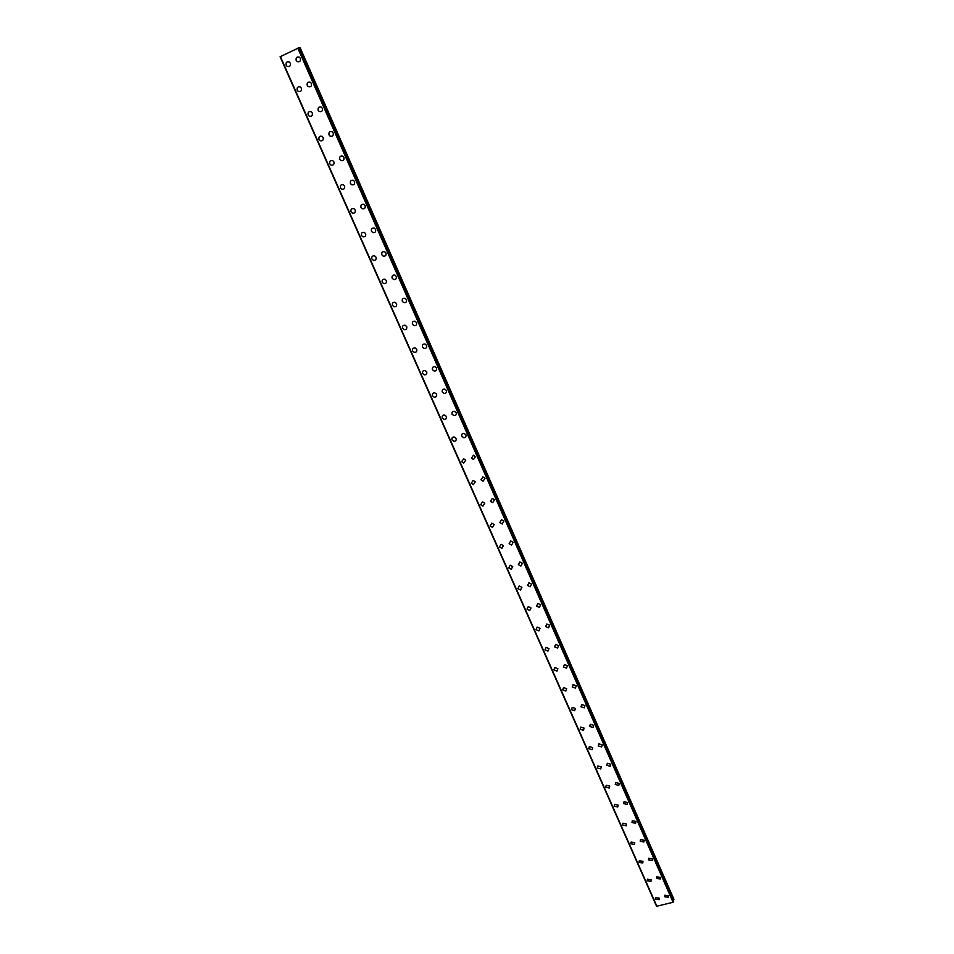 <?xml version="1.0" encoding="UTF-8"?>
<svg xmlns="http://www.w3.org/2000/svg" width="954" height="954" viewBox="0 0 954 954"><rect width="100%" height="100%" fill="white"/><g stroke="black" fill="none" stroke-linecap="round" stroke-linejoin="round"><path stroke-width="1.43" d="M659.226 898.131L659.083 899.658L655.338 899.109L655.481 897.571L659.226 898.131L659.083 899.646L655.338 899.109L655.481 897.571M647.229 880.804L647.42 879.206L651.129 879.815L650.95 881.401L647.229 880.804M651.129 879.815L650.95 881.401L647.229 880.816L647.42 879.206M642.972 861.355L642.757 863.012L639.073 862.368L639.299 860.699L642.972 861.355L642.757 863.012L639.073 862.368L639.299 860.699M634.756 842.752L634.493 844.481L630.844 843.789L631.119 842.06L634.756 842.752L634.493 844.481L630.844 843.789L631.119 842.048M626.48 824.017L626.158 825.806L622.557 825.067L622.879 823.254L626.48 824.017L626.17 825.806L622.557 825.067L622.879 823.266M618.132 805.128L617.763 807.001L614.197 806.202L614.579 804.317L618.132 805.128L617.763 807.001L614.197 806.202L614.579 804.317M609.725 786.096L609.296 788.04L605.778 787.193L606.219 785.237L609.725 786.096L609.296 788.04L605.778 787.193L606.219 785.237M601.247 766.909L600.746 768.936L597.299 768.03L597.812 765.99L601.247 766.909L600.746 768.936L597.299 768.03L597.812 766.002M592.708 747.578L592.136 749.677L588.749 748.723L589.333 746.612L592.708 747.578L592.136 749.677L588.749 748.723L589.333 746.612M584.098 728.105L583.443 730.275L580.139 729.261L580.795 727.067L584.098 728.105L583.443 730.275L580.139 729.261L580.795 727.079M575.417 708.464L574.69 710.718L571.446 709.657L572.197 707.379L575.417 708.464L574.69 710.718L571.446 709.645L572.197 707.391M566.676 688.669L565.853 691.006L562.693 689.885L563.54 687.536L566.676 688.669L565.853 691.006L562.693 689.885L563.54 687.548M557.863 668.718L556.933 671.127L553.88 669.958L554.823 667.55L557.863 668.73L556.933 671.127L553.88 669.958L554.823 667.55M548.979 648.625L547.954 651.093L544.984 649.877L546.034 647.396L548.979 648.625L547.954 651.093L544.984 649.877L546.034 647.396M540.024 628.352L538.891 630.892L536.017 629.628L537.174 627.088L540.024 628.352L538.891 630.892L536.017 629.628L537.174 627.088M530.996 607.925L529.756 610.524L526.99 609.224L528.242 606.613L530.996 607.925L529.756 610.524L526.99 609.224L528.242 606.625M521.898 587.33L520.538 589.989L517.879 588.654L519.25 585.994L521.898 587.33L520.538 589.989L517.879 588.654L519.25 585.994M512.727 566.569L511.261 569.276L508.697 567.916L510.187 565.209L512.727 566.569L511.261 569.276L508.697 567.916L510.187 565.209M503.473 545.64L501.899 548.395L499.443 547.012L501.041 544.257L503.473 545.64L501.899 548.395L499.443 547.012L501.041 544.257M494.148 524.533L492.455 527.335L490.106 525.94L491.823 523.138L494.148 524.533L492.467 527.335L490.117 525.94L491.823 523.138M484.751 503.259L482.951 506.097L480.709 504.69L482.521 501.852L484.751 503.271L482.951 506.109L480.709 504.69L482.521 501.852M475.271 481.818L473.363 484.692L471.216 483.273L473.148 480.399L475.271 481.818L473.363 484.692L471.216 483.273L473.148 480.399M465.719 460.198L463.704 463.095L461.653 461.676L463.692 458.767L465.719 460.198L463.704 463.095L461.653 461.676L463.692 458.779M456.084 438.387C456.513 440.188 455.809 441.165 453.973 441.32L452.017 439.901C451.576 438.089 452.291 437.111 454.152 436.968L456.084 438.387C456.525 440.188 455.821 441.165 453.973 441.32L452.017 439.901C451.576 438.089 452.291 437.111 454.14 436.968M446.365 416.409C446.806 418.269 446.067 419.259 444.159 419.355L442.286 417.935C441.857 416.051 442.596 415.073 444.516 414.99L446.365 416.409C446.806 418.269 446.067 419.259 444.159 419.355L442.298 417.935C441.857 416.063 442.596 415.073 444.516 414.99M436.574 394.229C437.004 396.172 436.24 397.162 434.273 397.21L432.484 395.803C432.055 393.847 432.83 392.857 434.809 392.821L436.574 394.229C437.004 396.172 436.24 397.162 434.273 397.21L432.484 395.791C432.055 393.847 432.83 392.857 434.809 392.821M426.7 371.881C427.13 373.885 426.331 374.886 424.303 374.874L422.598 373.467C422.169 371.452 422.968 370.45 425.007 370.486L426.7 371.881C427.13 373.885 426.331 374.886 424.303 374.862L422.598 373.467C422.169 371.452 422.968 370.462 425.007 370.486M412.641 350.953C412.2 348.866 413.034 347.864 415.121 347.948L416.731 349.331C417.172 351.406 416.338 352.408 414.263 352.336L412.641 350.953M416.731 349.331C417.16 351.406 416.338 352.408 414.263 352.348L412.629 350.953C412.2 348.866 413.034 347.864 415.121 347.948M406.69 326.602C407.119 328.736 406.273 329.75 404.138 329.619L402.576 328.248C402.159 326.101 403.005 325.087 405.152 325.231L406.69 326.602C407.119 328.736 406.273 329.75 404.138 329.619L402.576 328.248C402.147 326.101 403.005 325.087 405.152 325.231M396.554 303.67C396.983 305.876 396.113 306.89 393.93 306.711L392.44 305.352C392.011 303.133 392.893 302.12 395.087 302.311L396.554 303.67C396.983 305.876 396.113 306.89 393.93 306.711L392.44 305.352C392.011 303.133 392.893 302.12 395.087 302.311M386.346 280.548C386.764 282.813 385.869 283.827 383.639 283.6L382.22 282.253C381.791 279.975 382.697 278.962 384.927 279.212L386.346 280.548C386.764 282.813 385.869 283.827 383.639 283.6L382.22 282.253C381.791 279.975 382.697 278.962 384.927 279.212M376.031 257.222C376.46 259.56 375.542 260.573 373.276 260.287L371.905 258.963C371.488 256.626 372.406 255.6 374.683 255.899L376.031 257.222C376.46 259.548 375.542 260.573 373.276 260.287L371.905 258.963C371.476 256.626 372.406 255.6 374.683 255.899M362.818 236.783L361.506 235.471C361.089 233.074 362.031 232.049 364.345 232.394L365.644 233.706C366.062 236.091 365.12 237.117 362.818 236.783L361.506 235.471C361.077 233.074 362.031 232.049 364.345 232.394M355.162 209.975C355.58 212.432 354.614 213.457 352.276 213.076L351.012 211.776C350.595 209.32 351.561 208.282 353.91 208.687L355.162 209.975C355.58 212.42 354.614 213.457 352.276 213.064L351.012 211.776C350.595 209.32 351.561 208.282 353.91 208.687M340.435 187.878C340.018 185.35 340.995 184.325 343.392 184.766L344.585 186.042C345.002 188.558 344.024 189.584 341.639 189.154L340.435 187.878M344.585 186.042C345.002 188.558 344.012 189.596 341.639 189.154L340.423 187.878C340.018 185.35 340.995 184.325 343.38 184.778M333.912 161.906C334.329 164.47 333.328 165.507 330.919 165.03L329.75 163.766C329.345 161.19 330.346 160.153 332.767 160.642L333.912 161.906C334.329 164.47 333.34 165.507 330.919 165.03L329.75 163.766C329.345 161.19 330.346 160.153 332.767 160.654M323.156 137.543C323.573 140.178 322.547 141.228 320.115 140.691L318.982 139.451C318.576 136.804 319.59 135.766 322.047 136.315L323.156 137.543C323.573 140.178 322.559 141.216 320.115 140.691L318.994 139.439C318.576 136.804 319.59 135.766 322.047 136.315M312.304 112.977C312.709 115.661 311.684 116.722 309.203 116.138L308.118 114.909C307.713 112.214 308.75 111.165 311.231 111.761L312.304 112.977C312.709 115.661 311.684 116.722 309.215 116.138L308.13 114.909C307.713 112.214 308.75 111.165 311.231 111.761M301.345 88.197C301.762 90.94 300.713 91.989 298.208 91.369L297.159 90.165C296.754 87.41 297.803 86.361 300.319 86.993L301.345 88.197C301.762 90.94 300.713 91.989 298.208 91.369L297.171 90.165C296.754 87.41 297.803 86.361 300.319 86.993M286.117 65.194C285.699 62.38 286.76 61.318 289.3 62.01L290.302 63.191C290.708 65.993 289.658 67.054 287.118 66.386L286.117 65.194M290.302 63.191C290.708 65.993 289.646 67.054 287.118 66.386L286.105 65.194C285.699 62.38 286.76 61.318 289.3 62.01M668.599 895.77L668.456 897.285L664.688 896.76L664.831 895.234L668.599 895.77L668.456 897.285L664.688 896.748L664.831 895.234M660.526 877.406L660.347 878.98L656.602 878.407L656.781 876.821L660.526 877.406L660.347 878.98L656.602 878.407L656.781 876.821M652.381 858.898L652.178 860.544L648.458 859.924L648.684 858.266L652.381 858.898L652.178 860.544L648.458 859.924L648.684 858.266M644.188 840.247L643.926 841.965L640.253 841.297L640.516 839.568L644.188 840.247L643.926 841.965L640.253 841.297L640.516 839.568M635.924 821.466L635.614 823.254L631.977 822.527L632.299 820.726L635.924 821.466L635.614 823.242L631.977 822.527L632.299 820.726M627.601 802.517L627.231 804.389L623.654 803.614L624.023 801.73L627.601 802.529L627.231 804.389L623.654 803.602L624.023 801.73M619.206 783.437L618.788 785.38L615.247 784.546L615.688 782.59L619.206 783.437L618.788 785.38L615.247 784.546L615.688 782.59M610.751 764.214L610.262 766.229L606.78 765.335L607.293 763.295L610.751 764.214L610.262 766.229L606.78 765.335L607.293 763.307M602.224 744.824L601.664 746.922L598.253 745.98L598.838 743.858L602.224 744.824L601.664 746.922L598.253 745.968L598.838 743.87M593.638 725.29L592.994 727.473L589.655 726.459L590.311 724.277L593.638 725.29L592.994 727.461L589.655 726.459L590.323 724.265M584.981 705.602L584.242 707.856L580.986 706.795L581.737 704.529L584.981 705.602L584.242 707.856L580.986 706.795L581.737 704.529M576.252 685.759L575.429 688.084L572.257 686.975L573.104 684.626L576.252 685.759L575.429 688.084L572.257 686.975L573.104 684.626M567.463 665.749L566.533 668.158L563.456 666.989L564.398 664.568L567.463 665.749L566.533 668.158L563.456 666.989L564.398 664.58M558.591 645.584L557.565 648.064L554.584 646.86L555.633 644.367L558.591 645.596L557.565 648.076L554.584 646.848L555.633 644.367M549.659 625.264L548.514 627.815L545.64 626.551L546.797 623.999L549.659 625.264L548.514 627.815L545.64 626.551L546.797 623.999M540.644 604.776L539.392 607.388L536.625 606.088L537.901 603.477L540.644 604.776L539.392 607.388L536.625 606.088L537.901 603.477M527.538 585.458L528.921 582.787L531.569 584.134L530.197 586.793L527.538 585.458M531.569 584.134L530.197 586.793L527.526 585.458L528.921 582.787M522.41 563.301L520.932 566.032L518.368 564.673L519.882 561.942L522.41 563.313L520.932 566.032L518.368 564.661L519.87 561.942M513.18 542.313L511.582 545.092L509.138 543.708L510.76 540.93L513.18 542.313L511.582 545.08L509.138 543.697L510.76 540.93M503.879 521.158L502.162 523.973L499.824 522.565L501.554 519.751L503.879 521.158L502.162 523.961L499.824 522.565L501.554 519.751M494.494 499.824L492.669 502.675L490.428 501.255L492.288 498.405L494.494 499.824L492.669 502.675L490.428 501.255L492.288 498.405M485.037 478.312L483.094 481.198L480.971 479.779L482.927 476.893L485.037 478.312L483.106 481.198L480.971 479.779L482.927 476.893M475.497 456.62L473.458 459.53L471.419 458.111L473.494 455.201L475.497 456.62L473.458 459.53L471.419 458.111L473.494 455.201M465.886 434.75C466.315 436.574 465.6 437.552 463.739 437.695L461.796 436.276C461.366 434.44 462.094 433.462 463.966 433.331L465.886 434.75C466.315 436.574 465.6 437.552 463.739 437.695L461.796 436.264C461.366 434.44 462.094 433.462 463.966 433.331M456.191 412.7C456.62 414.596 455.869 415.586 453.937 415.658L452.089 414.251C451.659 412.343 452.423 411.365 454.366 411.293L456.191 412.7C456.62 414.596 455.869 415.574 453.949 415.658L452.101 414.251C451.659 412.343 452.423 411.365 454.366 411.293M446.412 390.472C446.842 392.428 446.067 393.418 444.075 393.442L442.31 392.034C441.881 390.067 442.668 389.077 444.671 389.065L446.412 390.472C446.842 392.428 446.067 393.418 444.075 393.442L442.31 392.034C441.881 390.067 442.668 389.077 444.671 389.065M436.55 368.041C436.98 370.069 436.169 371.07 434.118 371.046L432.436 369.639C432.019 367.6 432.83 366.61 434.893 366.646L436.55 368.041C436.98 370.069 436.169 371.07 434.13 371.034L432.448 369.639C432.019 367.612 432.83 366.61 434.893 366.646M426.617 345.431C427.034 347.53 426.199 348.532 424.101 348.448L422.491 347.065C422.073 344.954 422.908 343.953 425.031 344.048L426.617 345.431C427.034 347.53 426.199 348.532 424.101 348.448L422.491 347.053C422.062 344.954 422.908 343.953 425.031 344.048M416.588 322.631C417.005 324.789 416.147 325.803 413.988 325.66L412.462 324.288C412.033 322.106 412.903 321.104 415.073 321.259L416.588 322.631C417.005 324.789 416.147 325.803 413.988 325.648L412.462 324.288C412.033 322.118 412.903 321.104 415.073 321.259M402.338 301.309C401.92 299.079 402.815 298.065 405.021 298.28L406.476 299.628C406.893 301.858 405.999 302.871 403.804 302.668L402.338 301.309M406.476 299.628C406.893 301.858 405.999 302.871 403.804 302.668L402.338 301.321C401.92 299.079 402.815 298.065 405.021 298.28M396.268 276.433C396.685 278.723 395.779 279.749 393.525 279.486L392.13 278.151C391.712 275.849 392.631 274.835 394.884 275.098L396.268 276.433C396.685 278.723 395.779 279.737 393.537 279.486L392.13 278.151C391.712 275.849 392.631 274.835 394.884 275.098M385.988 253.037C386.394 255.398 385.464 256.411 383.174 256.101L381.838 254.79C381.421 252.416 382.363 251.403 384.665 251.725L385.988 253.037C386.406 255.386 385.464 256.411 383.174 256.101L381.838 254.79C381.421 252.416 382.363 251.403 384.665 251.725M375.614 229.437C376.019 231.858 375.065 232.883 372.74 232.526L371.452 231.214C371.046 228.793 372 227.767 374.338 228.149L375.614 229.437C376.019 231.858 375.065 232.883 372.74 232.526L371.452 231.214C371.034 228.793 372 227.767 374.338 228.149M362.21 208.735L360.982 207.447C360.576 204.967 361.554 203.929 363.927 204.359L365.143 205.635C365.549 208.115 364.571 209.153 362.21 208.735L360.982 207.447C360.564 204.967 361.554 203.929 363.927 204.359M354.59 181.63C354.995 184.17 353.994 185.207 351.597 184.742L350.416 183.478C350.011 180.926 351.012 179.889 353.421 180.366L354.59 181.63C354.995 184.17 354.006 185.207 351.597 184.742L350.416 183.466C350.011 180.926 351.012 179.889 353.421 180.366M343.941 157.41C344.346 160.01 343.333 161.047 340.9 160.534L339.755 159.282C339.35 156.683 340.375 155.645 342.808 156.17L343.941 157.41C344.346 160.01 343.333 161.047 340.9 160.534L339.755 159.282C339.35 156.683 340.375 155.645 342.808 156.17M333.196 132.976C333.602 135.635 332.564 136.684 330.108 136.124L329.011 134.884C328.605 132.224 329.643 131.175 332.111 131.759L333.196 132.976C333.602 135.635 332.576 136.684 330.108 136.112L329.011 134.884C328.605 132.224 329.643 131.175 332.111 131.759M322.357 108.339C322.762 111.046 321.713 112.095 319.22 111.487L318.159 110.27C317.765 107.552 318.815 106.502 321.319 107.122L322.357 108.339C322.762 111.046 321.713 112.095 319.22 111.487L318.159 110.27C317.765 107.552 318.815 106.502 321.307 107.122M311.421 83.463C311.827 86.242 310.765 87.291 308.249 86.635L307.224 85.443C306.818 82.664 307.892 81.615 310.42 82.282L311.421 83.463C311.827 86.242 310.765 87.291 308.249 86.635L307.224 85.443C306.818 82.664 307.88 81.615 310.42 82.282M300.391 58.385C300.796 61.211 299.723 62.272 297.171 61.569L296.181 60.388C295.788 57.55 296.861 56.501 299.425 57.204L300.391 58.385C300.796 61.211 299.723 62.272 297.171 61.569L296.181 60.388C295.788 57.562 296.861 56.501 299.413 57.204M656.805 906.24L280.309 56.572L656.805 906.24L673.071 902.257L673.655 901.423L298.793 47.855L280.094 56.739L656.781 906.181M673.154 900.266L673.906 899.264L300.14 47.7L298.9 48.105M298.793 47.855L673.631 901.375M280.369 56.524L656.901 906.3M297.815 48.153L673.071 902.257M280.142 56.703L656.543 906.085M280.321 56.548L656.841 906.276M297.91 48.117L673.142 902.198M297.982 48.094L673.19 902.138M298.447 47.927L673.512 901.84M298.59 47.879L673.619 901.733M299.783 47.76L673.786 899.741M299.902 47.724L673.87 899.634M280.094 56.739L656.471 906.05"/></g></svg>
